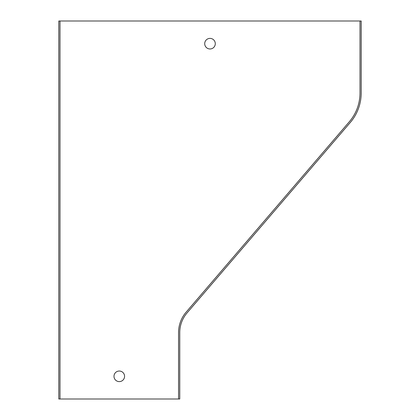 <?xml version="1.0" encoding="UTF-8"?>
<svg xmlns="http://www.w3.org/2000/svg" width="420" height="420" viewBox="0 0 420 420"><rect width="100%" height="100%" fill="white"/><g stroke="black" fill="none" stroke-linecap="round" stroke-linejoin="round"><path stroke-width="0.63" d="M60.008 21L60.008 399L58.8 399L58.8 21L361.2 21L361.2 92.972A45.36 45.36 0 0 1 350.28 122.493L187.042 312.942A30.24 30.24 0 0 0 179.76 332.619L179.76 399L178.553 399L178.553 332.619A31.448 31.448 0 0 1 186.123 312.155L349.361 121.706A44.152 44.152 0 0 0 359.993 92.972L359.993 21M178.553 399L60.008 399M210 48.972A5.292 5.292 0 0 0 215.292 43.68A5.292 5.292 0 0 0 210 38.388A5.292 5.292 0 0 0 204.708 43.68A5.292 5.292 0 0 0 210 48.972M119.28 381.612A5.292 5.292 0 0 0 124.572 376.32A5.292 5.292 0 0 0 119.28 371.028A5.292 5.292 0 0 0 113.988 376.32A5.292 5.292 0 0 0 119.28 381.612"/></g></svg>
